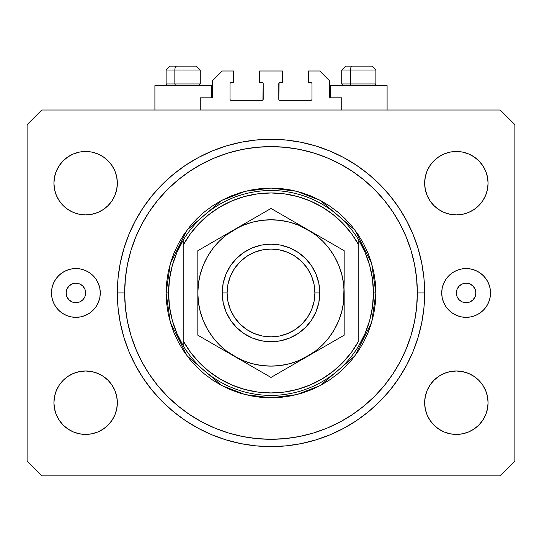 <?xml version="1.0" encoding="UTF-8"?>
<svg xmlns="http://www.w3.org/2000/svg" width="542" height="542" viewBox="0 0 542 542"><rect width="100%" height="100%" fill="white"/><g stroke="black" fill="none" stroke-linecap="round" stroke-linejoin="round"><path stroke-width="0.81" d="M200.269 110.026L200.269 97.831L211.488 97.831L200.269 97.831L200.269 110.026M212.464 96.855L212.464 80.758L212.464 96.855A0.976 0.976 0 0 1 211.488 97.831L211.488 85.636L154.904 85.636L154.904 110.026L154.904 85.636L211.488 85.636L211.488 97.831L211.861 97.756L211.488 97.831M212.464 80.758L222.22 71.002L233.683 71.002L233.683 82.709L231 82.709L233.683 82.709L233.683 71.002L222.22 71.002L212.464 80.758M230.025 83.685L230.025 99.294L230.025 83.685A0.976 0.976 0 0 1 231 82.709L230.628 82.784L231 82.709M231 100.27L262.22 100.27L231 100.27A0.976 0.976 0 0 1 230.025 99.294L230.099 99.667L230.025 99.294M262.911 99.985L263.195 83.685L263.195 99.294A0.976 0.976 0 0 1 262.22 100.27L262.592 100.195L262.22 100.27M262.22 82.709L259.537 82.709L262.22 82.709A0.976 0.976 0 0 1 263.195 83.685L263.121 83.312L263.195 83.685M259.537 82.709L259.537 71.002L259.537 82.709M282.463 71.002L259.537 71.002L282.463 71.002L282.463 82.709L279.78 82.709L282.463 82.709L282.463 71.002M279.089 82.994L278.805 99.294L278.805 83.685A0.976 0.976 0 0 1 279.78 82.709L279.408 82.784L279.78 82.709M279.78 100.27L311 100.27L279.78 100.27A0.976 0.976 0 0 1 278.805 99.294L278.879 99.667L278.805 99.294M311.975 99.294L311.975 83.685L311.975 99.294A0.976 0.976 0 0 1 311 100.27L311.372 100.195L311 100.27M311 82.709L308.317 82.709L311 82.709A0.976 0.976 0 0 1 311.975 83.685L311.901 83.312L311.975 83.685M308.317 82.709L308.317 71.002L319.78 71.002L329.536 80.758L329.536 96.855L329.536 80.758L319.78 71.002L308.317 71.002L308.317 82.709M329.611 97.228L330.512 97.831L330.512 85.636L330.512 97.831L341.731 97.831L330.512 97.831A0.976 0.976 0 0 1 329.536 96.855L329.611 97.228L329.536 96.855M341.731 97.831L341.731 110.026L341.731 97.831M311.372 82.784L311.901 83.312L311.372 82.784M311.901 99.667L311.372 100.195L311.901 99.667M230.628 100.195L230.099 99.667L230.628 100.195M230.099 83.312L230.628 82.784L230.099 83.312M212.389 97.228L211.861 97.756M387.096 85.636L387.096 110.026L387.096 85.636L330.512 85.636L387.096 85.636M85.636 292.951A9.756 9.756 0 0 1 75.88 302.707A9.756 9.756 0 0 1 66.124 292.951L66.869 289.218L68.983 286.054L72.147 283.94L75.88 283.195L79.613 283.94L82.777 286.054L84.891 289.218L85.636 292.951L84.891 296.684L82.777 299.848L79.613 301.962L75.88 302.707L72.147 301.962L68.983 299.848L66.869 296.684L66.124 292.951A9.756 9.756 0 0 1 75.88 283.195A9.756 9.756 0 0 1 85.636 292.951M475.876 292.951A9.756 9.756 0 0 1 466.12 302.707A9.756 9.756 0 0 1 456.364 292.951L457.109 289.218L459.223 286.054L462.387 283.94L466.12 283.195L469.853 283.94L473.017 286.054L475.131 289.218L475.876 292.951L475.131 296.684L473.017 299.848L469.853 301.962L466.12 302.707L462.387 301.962L459.223 299.848L457.109 296.684L456.364 292.951A9.756 9.756 0 0 1 466.12 283.195A9.756 9.756 0 0 1 475.876 292.951M452.556 272.68A24.39 24.39 0 0 0 442.197 297.693L441.73 292.951L442.197 288.195L443.586 283.615L445.842 279.401L448.871 275.702L452.57 272.673L456.784 270.417L461.364 269.028L466.12 268.561L470.876 269.028L475.456 270.417L479.67 272.673L483.369 275.702L486.398 279.401L488.654 283.615L490.043 288.195L490.51 292.951A24.39 24.39 0 0 1 466.12 317.341A24.39 24.39 0 0 1 441.73 292.951A24.39 24.39 0 0 1 466.12 268.561A24.39 24.39 0 0 1 490.51 292.951L490.043 297.707L488.654 302.287L486.398 306.501L483.369 310.2A24.39 24.39 0 0 0 490.043 288.208M442.204 297.721A24.39 24.39 0 0 0 452.556 313.222M452.584 313.242A24.39 24.39 0 0 0 479.656 313.242L475.456 315.485L470.876 316.874L466.12 317.341L461.364 316.874L456.784 315.485L452.57 313.229L448.871 310.2L445.842 306.501L443.586 302.287L442.197 297.707M479.684 313.222A24.39 24.39 0 0 0 483.356 310.207L479.67 313.229M62.316 272.68A24.39 24.39 0 0 0 51.957 297.693L51.49 292.951L51.957 288.195L53.346 283.615L55.602 279.401L58.631 275.702L62.33 272.673L66.544 270.417L71.124 269.028L75.88 268.561L80.636 269.028L85.216 270.417L89.43 272.673L93.129 275.702L96.158 279.401L98.414 283.615L99.803 288.195L100.27 292.951A24.39 24.39 0 0 1 75.88 317.341A24.39 24.39 0 0 1 51.49 292.951A24.39 24.39 0 0 1 75.88 268.561A24.39 24.39 0 0 1 100.27 292.951L99.803 297.707L98.414 302.287L96.158 306.501L93.129 310.2A24.39 24.39 0 0 0 99.803 288.208M51.964 297.721A24.39 24.39 0 0 0 62.316 313.222M62.344 313.242A24.39 24.39 0 0 0 89.416 313.242L85.216 315.485L80.636 316.874L75.88 317.341L71.124 316.874L66.544 315.485L62.33 313.229L58.631 310.2L55.602 306.501L53.346 302.287L51.957 297.707M89.444 313.222A24.39 24.39 0 0 0 93.116 310.207L89.43 313.229M424.657 292.951A153.657 153.657 0 0 1 271 446.608A153.657 153.657 0 0 1 117.343 292.951L118.081 277.89L120.297 262.972L123.962 248.344L129.037 234.151L135.486 220.519L143.237 207.586L152.221 195.472L162.349 184.3L173.521 174.172L185.635 165.188L198.568 157.437L212.2 150.988L226.393 145.913L241.021 142.248L255.939 140.032L271 139.294L286.061 140.032L300.979 142.248L315.607 145.913L329.8 150.988L343.432 157.437L356.365 165.188L368.479 174.172L379.651 184.3L389.779 195.472L398.763 207.586L406.514 220.519L412.963 234.151L418.038 248.344L421.703 262.972L423.919 277.89L424.657 292.951L423.919 308.012L421.703 322.93L418.038 337.558L412.963 351.751L406.514 365.383L398.763 378.316L389.779 390.43L379.651 401.602L368.479 411.73L356.365 420.714L343.432 428.465L329.8 434.914L315.607 439.989L300.979 443.654L286.061 445.87L271 446.608L255.939 445.87L241.021 443.654L226.393 439.989L212.2 434.914L198.568 428.465L185.635 420.714L173.521 411.73L162.349 401.602L152.221 390.43L143.237 378.316L135.486 365.383L129.037 351.751L123.962 337.558L120.297 322.93L118.081 308.012L117.343 292.951A153.657 153.657 0 0 1 271 139.294A153.657 153.657 0 0 1 424.657 292.951L417.34 292.951L424.657 292.951M116.733 396.52L117.343 402.706A31.707 31.707 0 0 1 85.636 434.413A31.707 31.707 0 0 1 53.929 402.706L54.539 396.52L56.341 390.572L59.274 385.091L63.218 380.288L68.021 376.344L73.502 373.411L79.45 371.609L85.636 370.999L91.822 371.609L97.77 373.411L103.251 376.344L108.054 380.288L111.998 385.091L114.931 390.572L116.733 396.52L117.343 402.706L116.733 408.892L114.931 414.84L111.998 420.321L108.054 425.124L103.251 429.068L97.77 432.001L91.822 433.803L85.636 434.413L79.45 433.803L73.502 432.001L68.021 429.068L63.218 425.124L59.274 420.321L56.341 414.84L54.539 408.892L53.929 402.706L54.539 396.52L56.341 390.572M487.461 396.52L488.071 402.706A31.707 31.707 0 0 1 456.364 434.413A31.707 31.707 0 0 1 424.657 402.706L425.267 396.52L427.069 390.572L430.002 385.091L433.946 380.288L438.749 376.344L444.23 373.411L450.178 371.609L456.364 370.999L462.55 371.609L468.498 373.411L473.979 376.344L478.782 380.288L482.726 385.091L485.659 390.572L487.461 396.52L488.071 402.706L487.461 408.892L485.659 414.84L482.726 420.321L478.782 425.124L473.979 429.068L468.498 432.001L462.55 433.803L456.364 434.413L450.178 433.803L444.23 432.001L438.749 429.068L433.946 425.124L430.002 420.321L427.069 414.84L425.267 408.892L424.657 402.706L425.267 396.52L427.069 390.572M487.461 177.01L488.071 183.196A31.707 31.707 0 0 1 456.364 214.903A31.707 31.707 0 0 1 424.657 183.196L425.267 177.01L427.069 171.062L430.002 165.581L433.946 160.778L438.749 156.834L444.23 153.901L450.178 152.099L456.364 151.489L462.55 152.099L468.498 153.901L473.979 156.834L478.782 160.778L482.726 165.581L485.659 171.062L487.461 177.01L488.071 183.196L487.461 189.382L485.659 195.33L482.726 200.811L478.782 205.614L473.979 209.558L468.498 212.491L462.55 214.293L456.364 214.903L450.178 214.293L444.23 212.491L438.749 209.558L433.946 205.614L430.002 200.811L427.069 195.33L425.267 189.382L424.657 183.196L425.267 177.01L427.069 171.062M116.733 177.01L117.343 183.196A31.707 31.707 0 0 1 85.636 214.903A31.707 31.707 0 0 1 53.929 183.196L54.539 177.01L56.341 171.062L59.274 165.581L63.218 160.778L68.021 156.834L73.502 153.901L79.45 152.099L85.636 151.489L91.822 152.099L97.77 153.901L103.251 156.834L108.054 160.778L111.998 165.581L114.931 171.062L116.733 177.01L117.343 183.196L116.733 189.382L114.931 195.33L111.998 200.811L108.054 205.614L103.251 209.558L97.77 212.491L91.822 214.293L85.636 214.903L79.45 214.293L73.502 212.491L68.021 209.558L63.218 205.614L59.274 200.811L56.341 195.33L54.539 189.382L53.929 183.196L54.539 177.01L56.341 171.062M500.266 475.876L41.734 475.876L500.266 475.876L514.9 461.242L514.9 124.66L514.9 461.242L500.266 475.876M41.734 110.026L500.266 110.026L41.734 110.026L27.1 124.66L27.1 461.242L27.1 124.66L41.734 110.026M27.1 461.242L41.734 475.876L27.1 461.242M514.9 124.66L500.266 110.026L514.9 124.66M79.45 371.609L85.636 370.999L91.822 371.609M54.539 408.892L53.929 402.706A31.707 31.707 0 0 1 85.636 370.999A31.707 31.707 0 0 1 117.343 402.706L116.733 408.892L114.931 414.84M91.822 433.803L85.636 434.413L79.45 433.803M450.178 371.609L456.364 370.999L462.55 371.609M425.267 408.892L424.657 402.706A31.707 31.707 0 0 1 456.364 370.999A31.707 31.707 0 0 1 488.071 402.706L487.461 408.892L485.659 414.84M462.55 433.803L456.364 434.413L450.178 433.803M450.178 152.099L456.364 151.489L462.55 152.099M425.267 189.382L424.657 183.196A31.707 31.707 0 0 1 456.364 151.489A31.707 31.707 0 0 1 488.071 183.196L487.461 189.382L485.659 195.33M462.55 214.293L456.364 214.903L450.178 214.293M79.45 152.099L85.636 151.489L91.822 152.099M54.539 189.382L53.929 183.196A31.707 31.707 0 0 1 85.636 151.489A31.707 31.707 0 0 1 117.343 183.196L116.733 189.382L114.931 195.33M91.822 214.293L85.636 214.903L79.45 214.293M412.963 234.151L406.514 220.519M322.768 148.278L329.8 150.988L315.607 145.913M219.232 148.278L212.2 150.988L226.393 145.913M129.037 351.751L135.486 365.383M219.232 437.624L212.2 434.914L226.393 439.989M322.768 437.624L329.8 434.914L315.607 439.989M99.796 288.181A24.39 24.39 0 0 0 89.444 272.68M89.416 272.66A24.39 24.39 0 0 0 62.344 272.66M490.036 288.181A24.39 24.39 0 0 0 479.684 272.68M479.656 272.66A24.39 24.39 0 0 0 452.584 272.66M371.907 66.124L352.368 66.124A3.902 1.911 90 0 0 350.457 70.026L350.457 83.976L351.27 85.636L350.457 83.976L375.877 83.976L350.457 83.976L350.457 70.026L375.789 70.026M374.217 85.636L375.877 83.976L375.877 70.026L371.975 66.124L375.877 70.026L341.731 70.026L345.633 66.124L341.731 70.026L341.731 83.976L350.457 83.976L341.731 83.976L343.391 85.636M371.331 66.124L345.674 66.124M341.819 70.026L350.457 70.026A3.902 1.911 -90 0 1 352.368 66.124L345.701 66.124M196.299 66.124L176.76 66.124A3.902 1.911 90 0 0 174.849 70.026L174.849 83.976L175.662 85.636L174.849 83.976L200.269 83.976L174.849 83.976L174.849 70.026L200.181 70.026M198.609 85.636L200.269 83.976L200.269 70.026L196.367 66.124L200.269 70.026L166.123 70.026L170.025 66.124L166.123 70.026L166.123 83.976L174.849 83.976L166.123 83.976L167.783 85.636M195.723 66.124L170.066 66.124M166.211 70.026L174.849 70.026A3.902 1.911 -90 0 1 176.76 66.124L170.093 66.124M166.123 292.951L168.562 292.951A102.438 102.438 0 0 1 358.804 240.187A102.438 102.438 0 0 1 373.438 292.951L375.877 292.951L371.683 322.314L354.902 355.877L320.356 385.491L296.813 394.603L271 397.828L245.187 394.603L221.644 385.491L187.098 355.877L170.317 322.314L166.123 292.951L166.631 303.229L168.135 313.411L170.642 323.398L174.104 333.086L178.508 342.388L183.799 351.216L189.93 359.481L196.841 367.11L204.47 374.021L212.735 380.152L221.563 385.443L230.865 389.847L240.553 393.309L250.54 395.816L260.722 397.32L271 397.828L281.278 397.32L291.46 395.816L301.447 393.309L311.135 389.847L320.437 385.443L329.265 380.152L337.53 374.021L345.159 367.11L352.07 359.481L358.201 351.216L363.492 342.388L367.896 333.086L371.358 323.398L373.865 313.411L375.369 303.229L375.877 292.951L375.369 282.673L373.865 272.49L371.358 262.504L367.896 252.816L363.492 243.514L358.201 234.686L352.07 226.42L345.159 218.792L337.53 211.881L329.265 205.75L320.437 200.459L311.135 196.055L301.447 192.593L291.46 190.086L281.278 188.582L271 188.074L260.722 188.582L250.54 190.086L240.553 192.593L230.865 196.055L221.563 200.459L212.735 205.75L204.47 211.881L196.841 218.792L189.93 226.42L183.799 234.686L178.508 243.514L174.104 252.816L170.642 262.504L168.135 272.49L166.631 282.673L166.123 292.951L170.317 263.588L187.098 230.025L221.644 200.411L245.187 191.299L271 188.074L296.813 191.299L320.356 200.411L354.902 230.025L371.683 263.588L375.877 292.951L373.438 292.951A102.438 102.438 0 0 0 373.438 292.937A102.438 102.438 0 0 1 183.196 345.715A102.438 102.438 0 0 1 168.562 292.951A102.438 102.438 0 0 0 168.562 292.965L166.123 292.951M369.712 320.329L372.503 306.765A102.438 102.438 0 0 0 372.503 306.758L373.438 292.951L372.503 279.137A102.438 102.438 0 0 0 372.503 279.123L369.712 265.573L365.118 252.511L358.804 240.187L358.804 245.092L358.804 240.187A102.438 102.438 0 0 0 183.196 240.187L183.196 245.092A99.999 99.999 0 0 1 358.804 245.092L358.804 340.81A99.999 99.999 0 0 1 183.196 340.81L190.377 352.104L199.002 362.347L208.914 371.345L219.944 378.933L231.881 384.983L244.523 389.38L257.64 392.056L271 392.95L284.36 392.056L297.477 389.38L310.119 384.983L322.056 378.933L333.086 371.345L342.998 362.347L351.623 352.104L358.804 340.81L358.804 245.092L351.623 233.798L342.998 223.555L333.086 214.557L322.056 206.969L310.119 200.919L297.477 196.522L284.36 193.846L271 192.952L257.64 193.846L244.523 196.522L231.881 200.919L219.944 206.969L208.914 214.557L199.002 223.555L190.377 233.798L183.196 245.092L183.196 345.715A102.438 102.438 0 0 0 358.804 345.715L365.118 333.391L369.732 320.261M117.343 292.951L124.66 292.951A146.34 146.34 0 0 1 271 146.611A146.34 146.34 0 0 1 417.34 292.951L416.635 307.294L414.528 321.501L411.039 335.43L406.202 348.953L400.057 361.934L392.679 374.251L384.122 385.789L374.481 396.432L363.838 406.073L352.3 414.63L339.983 422.008L327.002 428.153L313.479 432.99L299.55 436.479L285.343 438.586L271 439.291L256.657 438.586L242.45 436.479L228.521 432.99L214.998 428.153L202.017 422.008L189.7 414.63L178.162 406.073L167.519 396.432L157.878 385.789L149.321 374.251L141.943 361.934L135.798 348.953L130.961 335.43L127.472 321.501L125.365 307.294L124.66 292.951L125.365 278.608L127.472 264.401L130.961 250.472L135.798 236.949L141.943 223.968L149.321 211.651L157.878 200.113L167.519 189.47L178.162 179.829L189.7 171.272L202.017 163.894L214.998 157.749L228.521 152.912L242.45 149.423L256.657 147.316L271 146.611L285.343 147.316L299.55 149.423L313.479 152.912L327.002 157.749L339.983 163.894L352.3 171.272L363.838 179.829L374.481 189.47L384.122 200.113L392.679 211.651L400.057 223.968L406.202 236.949L411.039 250.472L414.528 264.401L416.635 278.608L417.34 292.951A146.34 146.34 0 0 1 271 439.291A146.34 146.34 0 0 1 124.66 292.951L117.343 292.951M172.288 265.573L169.497 279.137A102.438 102.438 0 0 0 169.497 279.144L168.562 292.951L169.497 306.765A102.438 102.438 0 0 0 169.497 306.779L172.288 320.329L176.882 333.391L183.196 345.715L183.196 240.187L176.882 252.511L172.268 265.641M412.963 351.751L406.514 365.383M129.037 234.151L135.486 220.519M222.22 292.951L227.098 292.951A43.902 43.902 0 0 1 271 249.049A43.902 43.902 0 0 1 314.902 292.951L319.78 292.951A48.78 48.78 0 0 0 271 244.171A48.78 48.78 0 0 0 222.22 292.951A48.78 48.78 0 0 1 271 244.171A48.78 48.78 0 0 1 319.78 292.951L318.845 302.47L316.067 311.616L311.562 320.051L305.492 327.443L298.1 333.513L289.665 338.018L280.519 340.796L271 341.731L261.481 340.796L252.335 338.018L243.9 333.513L236.508 327.443L230.438 320.051L225.933 311.616L223.155 302.47L222.22 292.951L223.155 283.432L225.933 274.286L230.438 265.851L236.508 258.459L243.9 252.389L252.335 247.884L261.481 245.106L271 244.171L280.519 245.106L289.665 247.884L298.1 252.389L305.492 258.459L311.562 265.851L316.067 274.286L318.845 283.432L319.78 292.951A48.78 48.78 0 0 1 271 341.731A48.78 48.78 0 0 1 222.22 292.951A48.78 48.78 0 0 0 271 341.731A48.78 48.78 0 0 0 319.78 292.951L314.902 292.951L314.055 284.387L311.562 276.149L307.504 268.561L302.043 261.908L295.39 256.447L287.802 252.389L279.564 249.896L271 249.049L262.436 249.896L254.198 252.389L246.61 256.447L239.957 261.908L234.496 268.561L230.438 276.149L227.945 284.387L227.098 292.951L227.945 301.515L230.438 309.753L234.496 317.341L239.957 323.994L246.61 329.455L254.198 333.513L262.436 336.006L271 336.853L279.564 336.006L287.802 333.513L295.39 329.455L302.043 323.994L307.504 317.341L311.562 309.753L314.055 301.515L314.902 292.951A43.902 43.902 0 0 1 271 336.853A43.902 43.902 0 0 1 227.098 292.951L222.22 292.951M344.17 311.42L344.17 310.092M344.17 325.105L344.17 292.775M307.551 356.338L344.17 335.193L344.17 292.951L343.547 283.398L341.677 274.015L338.601 264.95L334.367 256.366L329.048 248.405L322.741 241.21L315.546 234.903L307.585 229.584L271 208.46L243.886 224.117M288.805 367.164L298.1 361.792M279.733 372.401L288.798 367.164M275.187 375.023L307.585 356.318L298.12 361.785L315.546 350.999L322.741 344.692L329.048 337.497L334.367 329.536L338.601 320.952L341.677 311.887L343.547 302.477M234.381 356.297L271 377.442L344.17 335.193L344.17 325.146M215.641 345.478L224.95 350.85M206.563 340.24L215.628 345.471M202.017 337.612L234.415 356.318L242.999 360.552L252.064 363.628L261.474 365.498M197.83 311.42L197.83 335.193L234.415 356.318A73.17 73.17 0 0 1 197.83 292.951L197.83 293.127M200.33 273.981L198.453 283.398L197.83 292.951L197.83 310.905M197.83 274.482L197.83 275.539M197.83 260.81L197.83 261.332M234.469 229.557L197.83 250.709L197.83 281.908M253.189 218.744L234.415 229.584L243.88 224.117L226.454 234.903L219.259 241.21L212.952 248.405L207.633 256.366L203.399 264.95L200.323 274.015M262.267 213.507L234.415 229.584A73.17 73.17 0 0 1 307.585 229.584L317.05 235.052L299.001 225.35L289.936 222.274L280.526 220.404M266.671 210.96L253.317 218.67M344.17 274.482L344.17 250.709L317.056 235.052M344.17 281.887L344.17 274.997M307.632 229.612L307.585 229.584A73.17 73.17 0 0 1 307.585 356.318A73.17 73.17 0 0 1 234.415 356.318L271 377.442L279.713 372.408M326.467 240.485L271 208.46L262.287 213.494M339.841 248.209L298.12 224.117M317.199 350.769L322.571 347.666L317.199 350.769M326.487 345.403L334.306 340.891L326.487 345.403M339.983 337.612L335.457 340.227L339.983 337.612M249.401 364.969L244.049 361.88L249.401 364.969M261.142 371.751L253.351 367.252L261.142 371.751M266.813 375.023L262.287 372.408L266.813 375.023M219.429 238.236L224.781 235.147L219.429 238.236M207.681 245.018L215.513 240.499L207.681 245.018M202.159 248.209L206.543 245.675L202.159 248.209M261.474 220.404L252.064 222.274L242.999 225.35L234.415 229.584L197.83 250.709L197.83 261.529M197.83 281.887L197.83 275.817M292.599 220.933L297.971 224.029L292.599 220.933M280.885 214.165L288.683 218.67L280.885 214.165M275.329 210.96L279.713 213.494L275.329 210.96M198.453 302.477L200.323 311.887L203.399 320.952L207.633 329.536L212.952 337.497L219.259 344.692L226.454 350.999L243.88 361.785M280.526 365.498L289.936 363.628L299.001 360.552L317.05 350.85M344.17 281.928L344.17 275.404M344.17 256.813L344.17 250.709L326.487 240.499M197.83 314.672L197.83 310.498M197.83 328.933L197.83 335.193L206.543 340.227M344.17 303.994L344.17 310.356M343.547 302.504L344.17 281.908M280.553 220.404L271 219.781L261.447 220.404M197.83 260.756L197.83 292.951L198.453 302.504M261.447 365.498L271 366.121L280.553 365.498M344.17 271.196L344.17 260.77L344.17 271.196M197.83 281.948L197.83 292.951A73.17 73.17 0 0 1 234.415 229.584L224.95 235.052M197.83 314.706L197.83 303.994"/></g></svg>
